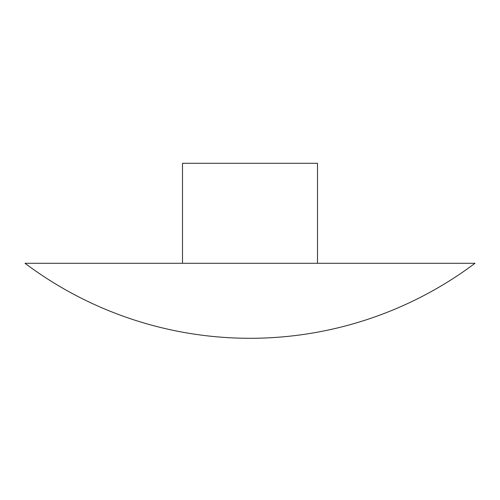 <?xml version="1.0" encoding="UTF-8"?>
<svg xmlns="http://www.w3.org/2000/svg" width="500" height="500" viewBox="0 0 500 500"><rect width="100%" height="100%" fill="white"/><g stroke="black" fill="none" stroke-linecap="round" stroke-linejoin="round"><path stroke-width="0.75" d="M182.5 263.294L182.5 163.294L317.5 163.294L317.5 263.294M25 263.294L475 263.294A375 375 0 0 1 25 263.294"/></g></svg>
